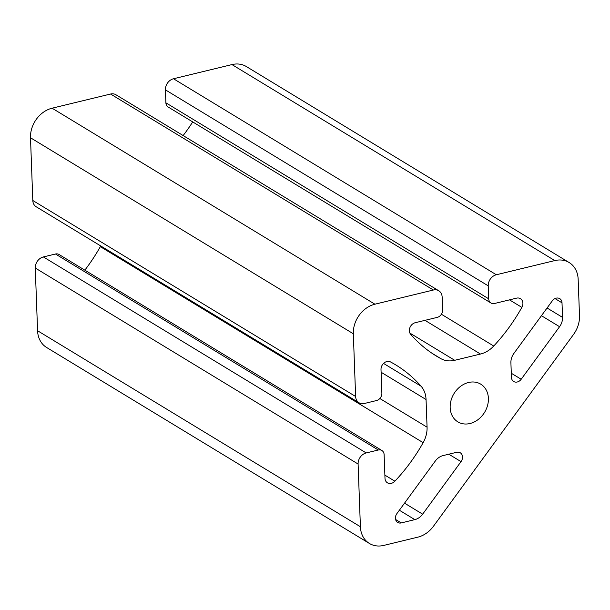 <?xml version="1.0" encoding="UTF-8"?>
<svg xmlns="http://www.w3.org/2000/svg" width="610" height="610" viewBox="0 0 610 610"><rect width="100%" height="100%" fill="white"/><g stroke="black" fill="none" stroke-linecap="round" stroke-linejoin="round"><path stroke-width="0.91" d="M417.827 537.158A25.94 21.091 121.3 0 0 433.466 526.239L573.537 334.448A25.94 21.091 121.3 0 0 579.5 315.789L578.158 279.258A25.94 21.091 121.3 0 0 569.138 262.529A25.94 21.091 121.3 0 0 554.795 260.584L496.334 274.759A9.729 7.907 121.3 0 0 488.236 285.854L488.709 298.816A6.489 5.276 121.3 0 0 490.966 302.995A6.489 5.276 121.3 0 0 494.55 303.483L516.563 298.145A7.03 5.719 -58.7 0 1 520.452 298.671A7.03 5.719 -58.7 0 1 521.855 307.371A162.146 131.821 -58.7 0 1 493.734 346.022A25.94 21.091 -58.7 0 1 480.489 354.044L454.709 360.296A25.94 21.091 -58.7 0 1 441.114 358.779A162.146 131.821 -58.7 0 1 436.402 356.08A162.146 131.821 -58.7 0 1 410.683 334.326A7.03 5.719 -58.7 0 1 409.905 327.631A7.03 5.719 -58.7 0 1 415.204 322.721L437.217 317.383A6.489 5.276 121.3 0 0 442.616 309.994L442.143 297.024A9.729 7.907 121.3 0 0 438.758 290.756A9.729 7.907 121.3 0 0 433.382 290.024L374.921 304.199A25.94 21.091 121.3 0 0 353.327 333.769L355.622 396.492A9.729 7.907 121.3 0 0 359.008 402.76A9.729 7.907 121.3 0 0 364.383 403.492L376.469 400.557A6.489 5.276 121.3 0 0 381.875 393.168L381.006 369.553A7.03 5.719 -58.7 0 1 384.132 362.904A7.03 5.719 -58.7 0 1 390.522 361.936A162.146 131.821 -58.7 0 1 395.776 364.925A162.146 131.821 -58.7 0 1 421.083 386.214A25.94 21.091 -58.7 0 1 426.054 399.527L427.069 427.183A25.94 21.091 -58.7 0 1 423.149 442.662A162.146 131.821 -58.7 0 1 394.891 481.199A7.03 5.719 -58.7 0 1 387.434 482.823A7.03 5.719 -58.7 0 1 384.994 478.293L384.125 454.679A6.489 5.276 121.3 0 0 381.875 450.493A6.489 5.276 121.3 0 0 378.284 450.012L366.198 452.94A9.729 7.907 121.3 0 0 358.1 464.027L360.403 526.743A25.94 21.091 121.3 0 0 369.424 543.472A25.94 21.091 121.3 0 0 383.766 545.416L417.827 537.158M456.676 452.292L443.104 455.586A12.97 10.545 121.3 0 0 435.288 461.046L396.912 513.589A6.489 5.276 121.3 0 0 397.674 522.434A6.489 5.276 121.3 0 0 401.266 522.922L414.83 519.629A12.97 10.545 121.3 0 0 422.654 514.169L461.03 461.625A6.489 5.276 121.3 0 0 460.268 452.78A6.489 5.276 121.3 0 0 456.676 452.292M381.875 450.493L59.048 254.492A6.489 5.276 121.3 0 0 55.464 254.012L43.379 256.94A9.729 7.907 121.3 0 0 35.273 268.026L37.576 330.742A25.94 21.091 121.3 0 0 46.596 347.471L369.424 543.472M100.719 245.944A25.94 21.091 -58.7 0 1 100.33 246.661A162.146 131.821 -58.7 0 1 84.843 270.154M438.758 290.756L115.938 94.756A9.729 7.907 121.3 0 0 110.555 94.024L52.102 108.199A25.94 21.091 121.3 0 0 30.5 137.768L32.803 200.484A9.729 7.907 121.3 0 0 36.181 206.76L359.008 402.76M192.714 121.916A162.146 131.821 -58.7 0 1 183.145 135.557M569.138 262.529L246.318 66.528A25.94 21.091 121.3 0 0 231.968 64.584L173.507 78.759A9.729 7.907 121.3 0 0 165.409 89.845L165.889 102.816A6.489 5.276 121.3 0 0 168.139 106.994L490.966 302.995M450.172 407.632A22.052 17.926 121.3 0 0 457.836 421.853A22.052 17.926 121.3 0 0 484.607 412.307A22.052 17.926 121.3 0 0 480.726 384.147A22.052 17.926 121.3 0 0 460.375 386.488A22.052 17.926 121.3 0 0 450.172 407.632M510.905 362.759L511.439 377.315A6.489 5.276 121.3 0 0 513.689 381.502A6.489 5.276 121.3 0 0 521.192 379.252L559.568 326.708A12.97 10.545 121.3 0 0 562.542 317.383L562.008 302.827A6.489 5.276 121.3 0 0 559.759 298.641A6.489 5.276 121.3 0 0 552.263 300.89L513.887 353.434A12.97 10.545 121.3 0 0 510.905 362.759M395.593 519.476L401.266 522.922M399.359 510.234L414.83 519.629M448.808 454.206L461.03 461.625M404.521 503.166L422.654 514.169M511.287 373.244L521.192 379.252M231.968 64.584L554.795 260.584M173.507 78.759L496.334 274.759M165.409 89.845L488.236 285.854M165.889 102.816L488.709 298.816M509.487 299.861L521.855 307.371M441.404 314.249L493.734 346.022M424.995 320.349L480.489 354.044M409.889 333.083L454.709 360.296M431.819 353.137L441.114 358.779M110.555 94.024L433.382 290.024M52.102 108.199L374.921 304.199M30.5 137.768L353.327 333.769M32.803 200.484L355.622 396.492M383.553 363.423L421.083 386.214M381.105 372.237L426.054 399.527M379.832 398.505L427.069 427.183M100.33 246.661L423.149 442.662M384.879 475.121L394.891 481.199M55.464 254.012L378.284 450.012M43.379 256.94L366.198 452.94M35.273 268.026L358.1 464.027M37.576 330.742L360.403 526.743M555.008 298.572L562.008 302.827M547.071 307.989L562.542 317.383M541.436 315.705L559.568 326.708"/></g></svg>
